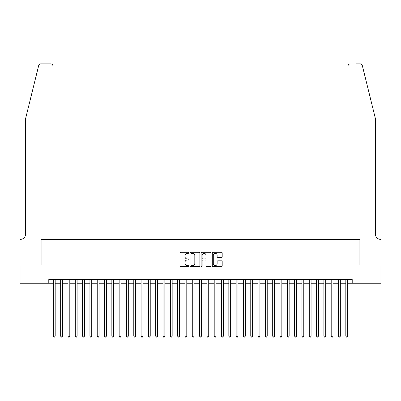 <?xml version="1.0" encoding="UTF-8"?>
<svg xmlns="http://www.w3.org/2000/svg" width="401" height="401" viewBox="0 0 401 401"><rect width="100%" height="100%" fill="white"/><g stroke="black" fill="none" stroke-linecap="round" stroke-linejoin="round"><path stroke-width="0.6" d="M188.801 252.795A0.501 0.501 0 0 0 188.3 252.289L180.676 252.289A0.717 0.717 0 0 0 179.959 253.011L179.959 265.928A0.717 0.717 0 0 0 180.676 266.645L188.3 266.645A0.501 0.501 0 0 0 188.801 266.144A0.501 0.501 0 0 0 188.3 265.642L187.312 265.642A2.296 2.296 0 0 1 185.016 263.342L185.016 262.269A2.296 2.296 0 0 1 187.312 259.968L188.3 259.968A0.501 0.501 0 0 0 188.801 259.467A0.501 0.501 0 0 0 188.3 258.966L187.312 258.966A2.296 2.296 0 0 1 185.016 256.67L185.016 255.592A2.296 2.296 0 0 1 187.312 253.297L188.3 253.297A0.501 0.501 0 0 0 188.801 252.795M221.472 257.352A0.717 0.717 0 0 0 222.194 256.635L222.194 253.011A0.717 0.717 0 0 0 221.472 252.289L213.006 252.289A0.717 0.717 0 0 0 212.289 253.011L212.289 265.928A0.717 0.717 0 0 0 213.006 266.645L221.472 266.645A0.717 0.717 0 0 0 222.194 265.928L222.194 261.547A0.717 0.717 0 0 0 221.472 260.83L217.848 260.83A0.717 0.717 0 0 0 217.131 261.547L217.131 263.723A1.92 1.92 0 0 1 215.212 265.642A1.92 1.92 0 0 1 213.292 263.723L213.292 255.216A1.92 1.92 0 0 1 215.212 253.297A1.92 1.92 0 0 1 217.131 255.216L217.131 256.635A0.717 0.717 0 0 0 217.848 257.352L221.472 257.352M48.787 283.231L20.085 283.231L20.085 264.951L41.108 264.951L41.108 239.362L359.892 239.362L359.892 264.951L380.915 264.951L380.915 283.231L352.213 283.231L352.213 279.577L48.787 279.577L48.787 283.231L53.353 283.231M199.873 253.011A0.717 0.717 0 0 0 199.157 252.289L190.686 252.289A0.717 0.717 0 0 0 189.969 253.011L189.969 265.928A0.717 0.717 0 0 0 190.686 266.645L199.157 266.645A0.717 0.717 0 0 0 199.873 265.928L199.873 253.011M201.843 252.289L210.314 252.289A0.717 0.717 0 0 1 211.031 253.011L211.031 265.928A0.717 0.717 0 0 1 210.314 266.645L206.69 266.645A0.717 0.717 0 0 1 205.974 265.928L205.974 260.69A0.717 0.717 0 0 0 205.257 259.968L202.851 259.968A0.717 0.717 0 0 0 202.134 260.69L202.134 266.144A0.501 0.501 0 0 1 201.633 266.645A0.501 0.501 0 0 1 201.127 266.144L201.127 253.011A0.717 0.717 0 0 1 201.843 252.289M55.183 283.231L60.666 283.231M62.496 283.231L67.98 283.231M69.804 283.231L75.288 283.231M77.117 283.231L82.601 283.231M84.431 283.231L89.914 283.231M91.739 283.231L97.222 283.231M99.052 283.231L104.536 283.231M106.365 283.231L111.849 283.231M113.673 283.231L119.157 283.231M120.987 283.231L126.47 283.231M128.3 283.231L133.784 283.231M135.608 283.231L141.092 283.231M142.921 283.231L148.405 283.231M150.235 283.231L155.718 283.231M157.543 283.231L163.027 283.231M164.856 283.231L170.34 283.231M172.169 283.231L177.653 283.231M179.478 283.231L184.961 283.231M186.791 283.231L192.274 283.231M194.104 283.231L199.588 283.231M201.412 283.231L206.896 283.231M208.726 283.231L214.209 283.231M216.039 283.231L221.522 283.231M223.347 283.231L228.831 283.231M230.66 283.231L236.144 283.231M237.973 283.231L243.457 283.231M245.282 283.231L250.765 283.231M252.595 283.231L258.079 283.231M259.908 283.231L265.392 283.231M267.216 283.231L272.7 283.231M274.53 283.231L280.013 283.231M281.843 283.231L287.327 283.231M289.151 283.231L294.635 283.231M296.464 283.231L301.948 283.231M303.778 283.231L309.261 283.231M311.086 283.231L316.569 283.231M318.399 283.231L323.883 283.231M325.712 283.231L331.196 283.231M333.02 283.231L338.504 283.231M340.334 283.231L345.817 283.231M347.647 283.231L352.213 283.231M191.477 253.297A0.501 0.501 0 0 0 190.971 253.798L190.971 265.136A0.501 0.501 0 0 0 191.477 265.642L192.515 265.642A2.296 2.296 0 0 0 194.811 263.342L194.811 255.592A2.296 2.296 0 0 0 192.515 253.297L191.477 253.297M205.974 255.252A1.92 1.92 0 0 0 204.054 253.332A1.92 1.92 0 0 0 202.134 255.252L202.134 258.249A0.717 0.717 0 0 0 202.851 258.966L205.257 258.966A0.717 0.717 0 0 0 205.974 258.249L205.974 255.252M55.183 279.577L55.183 336.168L53.353 336.168L53.353 279.577M55.183 336.168L54.636 337.116L53.904 337.116L53.353 336.168M38.686 65.553C39.243 64.35 39.243 64.35 38.686 65.553C39.243 64.35 39.243 64.35 38.686 65.553L25.569 118.721L25.569 234.244A5.118 5.118 0 0 1 20.451 239.362L20.05 239.362L20.05 264.951L40.997 264.951L40.997 239.362L52.987 239.362L52.987 66.075A2.195 2.195 0 0 0 50.797 63.884L40.817 63.884A2.195 2.195 0 0 0 38.686 65.553M44.727 63.884L50.797 63.884C52.12 64.025 52.847 64.751 52.987 66.075L52.987 239.362M25.569 234.244A5.118 5.118 0 0 1 20.451 239.362M371.406 102.415L362.314 65.553C361.757 64.35 361.757 64.35 362.314 65.553C361.757 64.35 361.757 64.35 362.314 65.553L375.431 118.721L375.431 234.244A5.118 5.118 0 0 0 380.549 239.362L380.95 239.362L380.95 264.951L360.003 264.951L360.003 239.362L348.013 239.362L348.013 66.075L348.013 239.362M356.273 63.884L360.183 63.884A2.195 2.195 0 0 1 362.314 65.553M350.203 63.884A2.195 2.195 0 0 0 348.013 66.075C348.153 64.751 348.88 64.025 350.203 63.884M375.431 234.244A5.118 5.118 0 0 0 380.549 239.362M62.496 279.577L62.496 336.168L60.666 336.168L60.666 279.577M62.496 336.168L61.944 337.116L61.213 337.116L60.666 336.168M69.804 279.577L69.804 336.168L67.98 336.168L67.98 279.577M69.804 336.168L69.258 337.116L68.526 337.116L67.98 336.168M77.117 279.577L77.117 336.168L75.288 336.168L75.288 279.577M77.117 336.168L76.571 337.116L75.839 337.116L75.288 336.168M84.431 279.577L84.431 336.168L82.601 336.168L82.601 279.577M84.431 336.168L83.879 337.116L83.147 337.116L82.601 336.168M91.739 279.577L91.739 336.168L89.914 336.168L89.914 279.577M91.739 336.168L91.192 337.116L90.461 337.116L89.914 336.168M99.052 279.577L99.052 336.168L97.222 336.168L97.222 279.577M99.052 336.168L98.506 337.116L97.774 337.116L97.222 336.168M106.365 279.577L106.365 336.168L104.536 336.168L104.536 279.577M106.365 336.168L105.814 337.116L105.082 337.116L104.536 336.168M113.673 279.577L113.673 336.168L111.849 336.168L111.849 279.577M113.673 336.168L113.127 337.116L112.395 337.116L111.849 336.168M120.987 279.577L120.987 336.168L119.157 336.168L119.157 279.577M120.987 336.168L120.44 337.116L119.709 337.116L119.157 336.168M128.3 279.577L128.3 336.168L126.47 336.168L126.47 279.577M128.3 336.168L127.749 337.116L127.017 337.116L126.47 336.168M135.608 279.577L135.608 336.168L133.784 336.168L133.784 279.577M135.608 336.168L135.062 337.116L134.33 337.116L133.784 336.168M142.921 279.577L142.921 336.168L141.092 336.168L141.092 279.577M142.921 336.168L142.375 337.116L141.643 337.116L141.092 336.168M150.235 279.577L150.235 336.168L148.405 336.168L148.405 279.577M150.235 336.168L149.683 337.116L148.951 337.116L148.405 336.168M157.543 279.577L157.543 336.168L155.718 336.168L155.718 279.577M157.543 336.168L156.997 337.116L156.265 337.116L155.718 336.168M164.856 279.577L164.856 336.168L163.027 336.168L163.027 279.577M164.856 336.168L164.31 337.116L163.578 337.116L163.027 336.168M172.169 279.577L172.169 336.168L170.34 336.168L170.34 279.577M172.169 336.168L171.618 337.116L170.886 337.116L170.34 336.168M179.478 279.577L179.478 336.168L177.653 336.168L177.653 279.577M179.478 336.168L178.931 337.116L178.199 337.116L177.653 336.168M186.791 279.577L186.791 336.168L184.961 336.168L184.961 279.577M186.791 336.168L186.244 337.116L185.513 337.116L184.961 336.168M194.104 279.577L194.104 336.168L192.274 336.168L192.274 279.577M194.104 336.168L193.553 337.116L192.821 337.116L192.274 336.168M201.412 279.577L201.412 336.168L199.588 336.168L199.588 279.577M201.412 336.168L200.866 337.116L200.134 337.116L199.588 336.168M208.726 279.577L208.726 336.168L206.896 336.168L206.896 279.577M208.726 336.168L208.179 337.116L207.447 337.116L206.896 336.168M216.039 279.577L216.039 336.168L214.209 336.168L214.209 279.577M216.039 336.168L215.487 337.116L214.756 337.116L214.209 336.168M223.347 279.577L223.347 336.168L221.522 336.168L221.522 279.577M223.347 336.168L222.801 337.116L222.069 337.116L221.522 336.168M230.66 279.577L230.66 336.168L228.831 336.168L228.831 279.577M230.66 336.168L230.114 337.116L229.382 337.116L228.831 336.168M237.973 279.577L237.973 336.168L236.144 336.168L236.144 279.577M237.973 336.168L237.422 337.116L236.69 337.116L236.144 336.168M245.282 279.577L245.282 336.168L243.457 336.168L243.457 279.577M245.282 336.168L244.735 337.116L244.003 337.116L243.457 336.168M252.595 279.577L252.595 336.168L250.765 336.168L250.765 279.577M252.595 336.168L252.049 337.116L251.317 337.116L250.765 336.168M259.908 279.577L259.908 336.168L258.079 336.168L258.079 279.577M259.908 336.168L259.357 337.116L258.625 337.116L258.079 336.168M267.216 279.577L267.216 336.168L265.392 336.168L265.392 279.577M267.216 336.168L266.67 337.116L265.938 337.116L265.392 336.168M274.53 279.577L274.53 336.168L272.7 336.168L272.7 279.577M274.53 336.168L273.983 337.116L273.251 337.116L272.7 336.168M281.843 279.577L281.843 336.168L280.013 336.168L280.013 279.577M281.843 336.168L281.291 337.116L280.56 337.116L280.013 336.168M289.151 279.577L289.151 336.168L287.327 336.168L287.327 279.577M289.151 336.168L288.605 337.116L287.873 337.116L287.327 336.168M296.464 279.577L296.464 336.168L294.635 336.168L294.635 279.577M296.464 336.168L295.918 337.116L295.186 337.116L294.635 336.168M303.778 279.577L303.778 336.168L301.948 336.168L301.948 279.577M303.778 336.168L303.226 337.116L302.494 337.116L301.948 336.168M311.086 279.577L311.086 336.168L309.261 336.168L309.261 279.577M311.086 336.168L310.539 337.116L309.808 337.116L309.261 336.168M318.399 279.577L318.399 336.168L316.569 336.168L316.569 279.577M318.399 336.168L317.853 337.116L317.121 337.116L316.569 336.168M325.712 279.577L325.712 336.168L323.883 336.168L323.883 279.577M325.712 336.168L325.161 337.116L324.429 337.116L323.883 336.168M333.02 279.577L333.02 336.168L331.196 336.168L331.196 279.577M333.02 336.168L332.474 337.116L331.742 337.116L331.196 336.168M340.334 279.577L340.334 336.168L338.504 336.168L338.504 279.577M340.334 336.168L339.787 337.116L339.056 337.116L338.504 336.168M347.647 279.577L347.647 336.168L345.817 336.168L345.817 279.577M347.647 336.168L347.096 337.116L346.364 337.116L345.817 336.168"/></g></svg>
